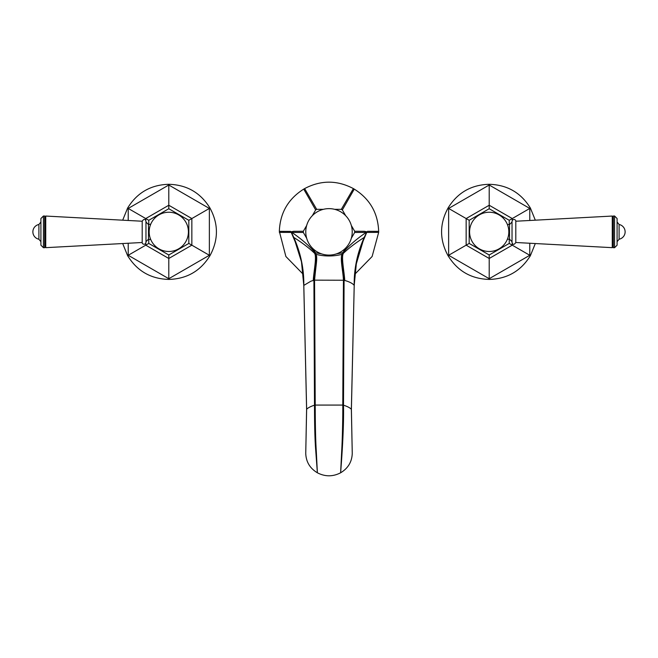 <?xml version="1.0" encoding="UTF-8"?>
<svg xmlns="http://www.w3.org/2000/svg" width="658" height="658" viewBox="0 0 658 658"><rect width="100%" height="100%" fill="white"/><g stroke="black" fill="none" stroke-linecap="round" stroke-linejoin="round"><path stroke-width="0.99" d="M351.339 225.505L354.67 231.262L354.67 232.455L366.144 232.422C356.949 238.731 349.604 245.039 344.118 251.364L342.44 252.82L341.93 254.407A1.201 0.995 17.7 0 0 342.678 254.013L342.053 261.851L344.093 280.242L347.046 281.163C350.673 282.446 353.058 283.861 354.193 285.399L356.529 261.802L363.734 239.002L355.904 265.24L354.218 285.457L351.397 409.334L352.252 453.337C351.964 461.826 348.09 468.307 340.622 472.789C341.181 465.124 344.068 430.908 343.501 405.188L344.093 280.242L314.565 280.152L310.979 281.155L303.807 285.399L306.628 409.408L305.748 453.337C306.036 461.826 309.91 468.307 317.378 472.789C325.126 476.795 332.874 476.795 340.622 472.789L341.708 450.788C342.366 439.972 342.9 417.657 342.777 405.073L343.501 405.188C347.292 406.397 349.908 407.754 351.364 409.26L352.252 453.337L351.364 409.26L354.21 285.498L351.372 409.408M321.746 253.93L315.544 252.787L316.07 254.407C317.575 258.347 316.161 262.83 314.565 280.152L315.223 405.073L314.499 405.188C314.516 425.973 314.943 441.271 315.774 451.084L317.378 472.789L316.284 451.001C315.618 441.041 315.272 425.734 315.223 405.073L342.777 405.073L343.435 280.152C343.106 271.54 340.087 259.137 341.93 254.407M344.767 280.44C344.068 270.479 341.066 256.357 343.484 253.231L342.695 253.963A1.201 0.995 17.7 0 1 341.938 254.366C333.31 256.513 324.69 256.513 316.062 254.366A1.201 0.995 162.3 0 1 315.305 253.963L315.322 254.013C316.21 256.266 316.399 259.063 315.889 262.41L313.907 280.242L314.499 405.188C310.708 406.397 308.092 407.754 306.636 409.26L303.807 285.399C304.045 268.99 300.739 253.059 293.871 237.612L301.479 261.802L303.79 285.416M294.266 239.002C300.64 253.881 303.815 269.369 303.782 285.457L306.603 409.334L305.748 453.337L306.636 409.26M354.193 285.399L354.193 285.399C353.955 268.99 357.261 253.067 364.129 237.612L366.835 231.83L364.409 231.295L354.67 231.262M342.695 253.963L343.336 252.088L342.456 252.787L336.254 253.93M354.67 232.455L351.339 238.221M345.68 248.033L343.336 252.088M360.691 246.865L366.728 232.422L378.663 232.381L378.663 231.345C377.955 212.978 369.829 198.905 354.275 189.109L353.379 188.591L341.321 209.334L342.349 209.927L345.68 215.692M341.321 209.334L334.667 209.334M323.333 209.334L316.679 209.334L304.621 188.591L303.725 189.109L315.651 209.927L316.679 209.334M306.661 238.221L303.33 232.455L303.33 231.262L306.661 225.505M312.32 215.692L315.651 209.927M315.544 252.787L312.32 248.033M314.664 252.088L315.56 252.82M316.07 254.407A1.201 0.995 162.3 0 1 315.322 254.013L313.882 251.364L315.305 253.963M303.33 231.262L293.591 231.295L291.165 231.83L293.871 237.612M297.309 246.865L291.19 232.241L294.776 240.211M291.165 231.83L290.63 231.394L279.337 231.345L285.876 256.497L303.297 274.361M291.272 232.422L279.337 232.381M279.337 231.345C280.045 212.986 288.171 198.905 303.725 189.109M353.379 188.591C337.126 180.029 320.874 180.029 304.621 188.591M378.663 232.381L372.124 256.497L354.703 274.361M363.734 239.002L366.728 232.422M354.275 189.109L342.349 209.927M367.46 231.303L378.663 231.345M366.144 232.422C366.786 232.085 366.21 231.706 364.409 231.295M293.591 231.295C291.79 231.706 291.214 232.085 291.856 232.422L303.33 232.455M313.882 251.364C308.396 245.039 301.051 238.731 291.856 232.422M305.773 231.863A23.227 23.227 0 0 1 329 208.635A23.227 23.227 0 0 1 352.227 231.863A23.227 23.227 0 0 1 329 255.09A23.227 23.227 0 0 1 305.773 231.863M614.564 247.721L617.089 245.195L617.089 218.522L614.564 216.005L613.33 216.005L613.33 247.721L614.564 247.721L614.564 216.005M613.33 247.721L612.787 246.783L612.787 216.943L613.33 216.005M612.787 216.943L612.269 216.054L612.269 247.663L612.787 246.783M612.269 216.054L515.798 221.228L515.798 242.498L612.269 247.663M515.798 221.228C516.176 221.524 515.444 218.448 512.631 219.854L512.031 221.228L512.031 242.498C512.812 244.998 514.062 244.998 515.798 242.498M508.815 231.123L508.815 232.595M508.708 234.051L508.618 234.758M508.502 235.449L508.363 236.115M507.483 239.01L507.252 239.57M507.252 224.148L507.746 225.423M508.363 227.61L508.502 228.268M508.618 228.959L508.708 229.675M469.582 231.863A19.625 19.625 0 0 1 489.207 212.238A19.625 19.625 0 0 1 508.831 231.863A19.625 19.625 0 0 1 489.207 251.488A19.625 19.625 0 0 1 469.582 231.863M535.308 243.542L530.397 255.641L509.234 243.427L509.234 239.175M509.234 224.551L509.234 220.298L489.207 208.734L469.179 220.298L469.179 243.427L489.207 254.983L509.234 243.427M530.397 255.641C520.955 270.997 507.228 278.926 489.207 279.42C471.186 278.926 457.458 270.997 448.016 255.641C439.437 239.792 439.437 223.934 448.016 208.084C457.458 192.72 471.186 184.799 489.207 184.298C507.228 184.799 520.955 192.72 530.397 208.084L509.234 220.298M489.207 184.298L489.207 208.734M448.016 208.084L469.179 220.298M448.016 255.641L469.179 243.427M489.207 279.42L489.207 254.983M530.397 208.084L535.308 220.183M43.436 216.005L40.911 218.522L40.911 245.195L43.436 247.721L44.67 247.721L44.67 216.005L43.436 216.005L43.436 247.721M44.67 216.005L45.213 216.943L45.213 246.783L44.67 247.721M45.213 246.783L45.731 247.663L45.731 216.054L45.213 216.943M45.731 247.663L142.202 242.498L142.202 221.228L45.731 216.054M142.202 242.498C141.824 242.202 142.556 245.269 145.369 243.871L145.969 242.498L145.969 221.228C145.188 218.719 143.938 218.719 142.202 221.228M149.185 232.578L149.185 231.147M149.284 229.732L149.374 229.05M149.481 228.375L149.613 227.726M149.753 227.117L149.901 226.541M150.057 226.023L150.748 224.148L148.486 224.551L148.486 239.175L145.969 241.692M148.486 239.175L150.748 239.57L150.353 238.566M150.213 238.171L150.057 237.703M149.901 237.184L149.753 236.609M149.613 235.992L149.481 235.35M149.374 234.676L149.284 233.985M188.418 231.863A19.625 19.625 0 0 1 168.793 251.488A19.625 19.625 0 0 1 149.169 231.863A19.625 19.625 0 0 1 168.793 212.238A19.625 19.625 0 0 1 188.418 231.863M122.692 220.183L127.603 208.084C137.045 192.72 150.772 184.799 168.793 184.298C186.814 184.799 200.542 192.72 209.984 208.084C218.563 223.934 218.563 239.792 209.984 255.641L188.821 243.427L188.821 220.298L168.793 208.734L148.766 220.298L148.766 224.551M188.821 243.427L168.793 254.983L148.766 243.427L148.766 239.175M209.984 208.084L188.821 220.298M168.793 184.298L168.793 208.734M127.603 208.084L148.766 220.298M209.984 255.641C200.542 270.997 186.814 278.926 168.793 279.42C150.772 278.926 137.045 270.997 127.603 255.641L148.766 243.427M168.793 279.42L168.793 254.983M127.603 255.641L122.692 243.542M38.896 224.485A7.526 7.526 0 0 0 38.896 239.232L38.896 224.485L40.911 222.017L40.911 231.863M364.318 237.637L364.211 237.431C355.805 242.761 348.896 248.025 343.484 253.231L344.118 251.364M313.233 280.44C313.932 270.479 316.934 256.357 314.516 253.231C309.104 248.025 302.195 242.761 293.789 237.431L293.682 237.637M364.129 237.612L363.224 240.211M512.031 241.692L509.514 239.175L509.514 224.551L512.031 222.026M512.253 220.34L512.253 218.555L489.207 205.247L466.152 218.555L466.152 245.171L489.207 258.479L512.253 245.171L512.253 243.378M529.78 243.246L529.78 255.288L489.207 278.712L448.633 255.288L448.633 208.438L489.207 185.013L529.78 208.438L529.78 220.479M617.089 241.708L619.104 239.232L619.104 224.485L617.089 222.017M145.747 243.378L145.747 245.171L168.793 258.479L191.848 245.171L191.848 218.555L168.793 205.247L145.747 218.555L145.747 220.34M128.22 220.479L128.22 208.438L168.793 185.013L209.367 208.438L209.367 255.288L168.793 278.712L128.22 255.288L128.22 243.246M509.514 239.175L507.417 239.175M509.514 224.551L507.417 224.551M619.104 239.232A7.526 7.526 0 0 0 619.104 224.485M148.486 224.551L145.969 222.026M38.896 239.232L40.911 241.708"/></g></svg>
